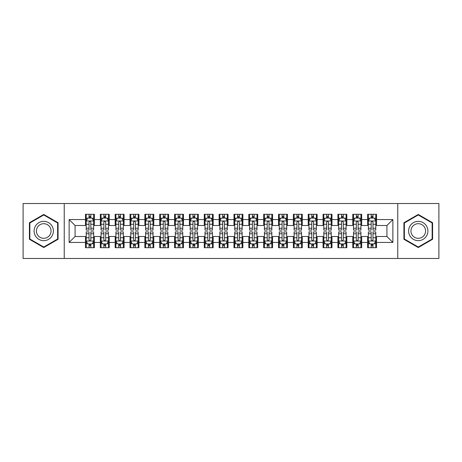 <?xml version="1.0" encoding="UTF-8"?>
<svg xmlns="http://www.w3.org/2000/svg" width="462" height="462" viewBox="0 0 462 462"><rect width="100%" height="100%" fill="white"/><g stroke="black" fill="none" stroke-linecap="round" stroke-linejoin="round"><path stroke-width="0.69" d="M397.765 258.472L438.9 258.472L438.9 203.528L397.765 203.528L397.765 258.472L64.235 258.472L64.235 203.528L23.1 203.528L23.1 258.472L64.235 258.472M397.765 203.528L64.235 203.528M69.133 242.435L69.133 219.565L85.47 219.565L85.47 225.508L75.075 225.508L75.075 236.492L69.133 242.435L85.47 242.435L85.47 247.707L94.381 247.707L94.381 242.435L100.318 242.435L100.318 247.707L109.228 247.707L109.228 242.435L115.171 242.435L115.171 247.707L124.082 247.707L124.082 242.435L130.018 242.435L130.018 247.707L138.929 247.707L138.929 242.435L144.872 242.435L144.872 247.707L153.782 247.707L153.782 242.435L159.719 242.435L159.719 247.707L168.63 247.707L168.63 242.435L174.572 242.435L174.572 247.707L183.478 247.707L183.478 242.435L189.42 242.435L189.42 247.707L198.331 247.707L198.331 242.435L204.268 242.435L204.268 247.707L213.178 247.707L213.178 242.435L219.121 242.435L219.121 247.707L228.032 247.707L228.032 242.435L233.968 242.435L233.968 247.707L242.879 247.707L242.879 242.435L248.822 242.435L248.822 247.707L257.732 247.707L257.732 242.435L263.669 242.435L263.669 247.707L272.58 247.707L272.58 242.435L278.522 242.435L278.522 247.707L287.428 247.707L287.428 242.435L293.37 242.435L293.37 247.707L302.281 247.707L302.281 242.435L308.218 242.435L308.218 247.707L317.128 247.707L317.128 242.435L323.071 242.435L323.071 247.707L331.982 247.707L331.982 242.435L337.918 242.435L337.918 247.707L346.829 247.707L346.829 242.435L352.772 242.435L352.772 247.707L361.682 247.707L361.682 242.435L367.619 242.435L367.619 247.707L376.53 247.707L376.53 236.492L386.925 236.492L386.925 225.508L376.53 225.508L376.53 219.565L392.867 219.565L392.867 242.435L376.53 242.435M376.53 219.565L376.53 214.293L367.619 214.293L367.619 219.565L361.682 219.565L361.682 214.293L352.772 214.293L352.772 219.565L346.829 219.565L346.829 214.293L337.918 214.293L337.918 219.565L331.982 219.565L331.982 214.293L323.071 214.293L323.071 219.565L317.128 219.565L317.128 214.293L308.218 214.293L308.218 219.565L302.281 219.565L302.281 214.293L293.37 214.293L293.37 219.565L287.428 219.565L287.428 214.293L278.522 214.293L278.522 219.565L272.58 219.565L272.58 214.293L263.669 214.293L263.669 219.565L257.732 219.565L257.732 214.293L248.822 214.293L248.822 219.565L242.879 219.565L242.879 214.293L233.968 214.293L233.968 219.565L228.032 219.565L228.032 214.293L219.121 214.293L219.121 219.565L213.178 219.565L213.178 214.293L204.268 214.293L204.268 219.565L198.331 219.565L198.331 214.293L189.42 214.293L189.42 219.565L183.478 219.565L183.478 214.293L174.572 214.293L174.572 219.565L168.63 219.565L168.63 214.293L159.719 214.293L159.719 219.565L153.782 219.565L153.782 214.293L144.872 214.293L144.872 219.565L138.929 219.565L138.929 214.293L130.018 214.293L130.018 219.565L124.082 219.565L124.082 214.293L115.171 214.293L115.171 219.565L109.228 219.565L109.228 214.293L100.318 214.293L100.318 219.565L94.381 219.565L94.381 214.293L85.47 214.293L85.47 219.565M361.682 242.435L361.682 236.492L367.619 236.492L367.619 242.435M392.867 219.565L386.925 225.508M346.829 242.435L346.829 236.492L352.772 236.492L352.772 242.435M367.619 219.565L367.619 225.508L361.682 225.508L361.682 219.565M331.982 242.435L331.982 236.492L337.918 236.492L337.918 242.435M352.772 219.565L352.772 225.508L346.829 225.508L346.829 219.565M317.128 242.435L317.128 236.492L323.071 236.492L323.071 242.435M337.918 219.565L337.918 225.508L331.982 225.508L331.982 219.565M302.281 242.435L302.281 236.492L308.218 236.492L308.218 242.435M323.071 219.565L323.071 225.508L317.128 225.508L317.128 219.565M287.428 242.435L287.428 236.492L293.37 236.492L293.37 242.435M308.218 219.565L308.218 225.508L302.281 225.508L302.281 219.565M272.58 242.435L272.58 236.492L278.522 236.492L278.522 242.435M293.37 219.565L293.37 225.508L287.428 225.508L287.428 219.565M257.732 242.435L257.732 236.492L263.669 236.492L263.669 242.435M278.522 219.565L278.522 225.508L272.58 225.508L272.58 219.565M242.879 242.435L242.879 236.492L248.822 236.492L248.822 242.435M263.669 219.565L263.669 225.508L257.732 225.508L257.732 219.565M228.032 242.435L228.032 236.492L233.968 236.492L233.968 242.435M248.822 219.565L248.822 225.508L242.879 225.508L242.879 219.565M213.178 242.435L213.178 236.492L219.121 236.492L219.121 242.435M233.968 219.565L233.968 225.508L228.032 225.508L228.032 219.565M198.331 242.435L198.331 236.492L204.268 236.492L204.268 242.435M219.121 219.565L219.121 225.508L213.178 225.508L213.178 219.565M183.478 242.435L183.478 236.492L189.42 236.492L189.42 242.435M204.268 219.565L204.268 225.508L198.331 225.508L198.331 219.565M168.63 242.435L168.63 236.492L174.572 236.492L174.572 242.435M189.42 219.565L189.42 225.508L183.478 225.508L183.478 219.565M153.782 242.435L153.782 236.492L159.719 236.492L159.719 242.435M174.572 219.565L174.572 225.508L168.63 225.508L168.63 219.565M138.929 242.435L138.929 236.492L144.872 236.492L144.872 242.435M159.719 219.565L159.719 225.508L153.782 225.508L153.782 219.565M124.082 242.435L124.082 236.492L130.018 236.492L130.018 242.435M144.872 219.565L144.872 225.508L138.929 225.508L138.929 219.565M109.228 242.435L109.228 236.492L115.171 236.492L115.171 242.435M130.018 219.565L130.018 225.508L124.082 225.508L124.082 219.565M94.381 242.435L94.381 236.492L100.318 236.492L100.318 242.435M115.171 219.565L115.171 225.508L109.228 225.508L109.228 219.565M75.075 236.492L85.47 236.492L85.47 242.435M100.318 219.565L100.318 225.508L94.381 225.508L94.381 219.565M367.619 218.006L368.364 218.006M375.785 218.006L376.53 218.006M352.772 218.006L353.511 218.006M360.938 218.006L361.682 218.006M337.918 218.006L338.663 218.006M346.09 218.006L346.829 218.006M323.071 218.006L323.81 218.006M331.237 218.006L331.982 218.006M308.218 218.006L308.963 218.006M316.389 218.006L317.128 218.006M293.37 218.006L294.115 218.006M301.536 218.006L302.281 218.006M278.522 218.006L279.262 218.006M286.688 218.006L287.428 218.006M263.669 218.006L264.414 218.006M271.835 218.006L272.58 218.006M248.822 218.006L249.561 218.006M256.988 218.006L257.732 218.006M233.968 218.006L234.713 218.006M242.14 218.006L242.879 218.006M219.121 218.006L219.86 218.006M227.287 218.006L228.032 218.006M204.268 218.006L205.013 218.006M212.439 218.006L213.178 218.006M189.42 218.006L190.165 218.006M197.586 218.006L198.331 218.006M174.572 218.006L175.312 218.006M182.738 218.006L183.478 218.006M159.719 218.006L160.464 218.006M167.885 218.006L168.63 218.006M144.872 218.006L145.611 218.006M153.037 218.006L153.782 218.006M130.018 218.006L130.763 218.006M138.19 218.006L138.929 218.006M115.171 218.006L115.91 218.006M123.337 218.006L124.082 218.006M100.318 218.006L101.062 218.006M108.489 218.006L109.228 218.006M85.47 218.006L86.215 218.006M93.636 218.006L94.381 218.006M85.47 243.994L86.215 243.994M93.636 243.994L94.381 243.994M100.318 243.994L101.062 243.994M108.489 243.994L109.228 243.994M115.171 243.994L115.91 243.994M123.337 243.994L124.082 243.994M130.018 243.994L130.763 243.994M138.19 243.994L138.929 243.994M144.872 243.994L145.611 243.994M153.037 243.994L153.782 243.994M159.719 243.994L160.464 243.994M167.885 243.994L168.63 243.994M174.572 243.994L175.312 243.994M182.738 243.994L183.478 243.994M189.42 243.994L190.165 243.994M197.586 243.994L198.331 243.994M204.268 243.994L205.013 243.994M212.439 243.994L213.178 243.994M219.121 243.994L219.86 243.994M227.287 243.994L228.032 243.994M233.968 243.994L234.713 243.994M242.14 243.994L242.879 243.994M248.822 243.994L249.561 243.994M256.988 243.994L257.732 243.994M263.669 243.994L264.414 243.994M271.835 243.994L272.58 243.994M278.522 243.994L279.262 243.994M286.688 243.994L287.428 243.994M293.37 243.994L294.115 243.994M301.536 243.994L302.281 243.994M308.218 243.994L308.963 243.994M316.389 243.994L317.128 243.994M323.071 243.994L323.81 243.994M331.237 243.994L331.982 243.994M337.918 243.994L338.663 243.994M346.09 243.994L346.829 243.994M352.772 243.994L353.511 243.994M360.938 243.994L361.682 243.994M367.619 243.994L368.364 243.994M375.785 243.994L376.53 243.994M69.133 219.565L75.075 225.508M386.925 236.492L392.867 242.435M58.073 222.724L43.74 214.455L29.412 222.724L29.412 239.276L43.74 247.545L58.073 239.276L58.073 222.724M403.927 222.724L403.927 239.276L418.26 247.545L432.588 239.276L432.588 222.724L418.26 214.455L403.927 222.724M90.818 216.222L89.033 216.222M93.636 228.245L90.818 228.245L90.818 230.111L93.636 230.111L93.636 221.05L92.152 218.081L87.699 218.081L86.215 221.05L86.215 230.111L89.033 230.111L89.033 228.245L86.215 228.245M86.215 221.05L86.215 214.293M93.636 221.05L93.636 214.293M89.033 218.081L89.033 214.293M90.818 214.293L90.818 218.081M90.818 228.245L90.818 222.164C90.223 221.021 89.628 221.021 89.033 222.164L89.033 228.245M90.818 218.006L89.033 218.006M89.033 245.778L90.818 245.778M86.215 233.755L89.033 233.755L89.033 231.889L86.215 231.889L86.215 240.95L87.699 243.919L92.152 243.919L93.636 240.95L93.636 231.889L90.818 231.889L90.818 233.755L93.636 233.755M93.636 240.95L93.636 247.707M86.215 240.95L86.215 247.707M90.818 243.919L90.818 247.707M89.033 247.707L89.033 243.919M89.033 233.755L89.033 239.836C89.628 240.979 90.223 240.979 90.818 239.836L90.818 233.755M89.033 243.994L90.818 243.994M105.665 216.222L103.886 216.222M108.489 228.245L105.665 228.245L105.665 230.111L108.489 230.111L108.489 221.05L107.005 218.081L102.547 218.081L101.062 221.05L101.062 230.111L103.886 230.111L103.886 228.245L101.062 228.245M101.062 221.05L101.062 214.293M108.489 221.05L108.489 214.293M103.886 218.081L103.886 214.293M105.665 214.293L105.665 218.081M105.665 228.245L105.665 222.164C105.07 221.021 104.481 221.021 103.886 222.164L103.886 228.245M105.665 218.006L103.886 218.006M120.518 216.222L118.734 216.222M123.337 228.245L120.518 228.245L120.518 230.111L123.337 230.111L123.337 221.05L121.853 218.081L117.4 218.081L115.91 221.05L115.91 230.111L118.734 230.111L118.734 228.245L115.91 228.245M115.91 221.05L115.91 214.293M123.337 221.05L123.337 214.293M118.734 218.081L118.734 214.293M120.518 214.293L120.518 218.081M120.518 228.245L120.518 222.164C119.924 221.021 119.329 221.021 118.734 222.164L118.734 228.245M120.518 218.006L118.734 218.006M103.886 245.778L105.665 245.778M101.062 233.755L103.886 233.755L103.886 231.889L101.062 231.889L101.062 240.95L102.547 243.919L107.005 243.919L108.489 240.95L108.489 231.889L105.665 231.889L105.665 233.755L108.489 233.755M108.489 240.95L108.489 247.707M101.062 240.95L101.062 247.707M105.665 243.919L105.665 247.707M103.886 247.707L103.886 243.919M103.886 233.755L103.886 239.836C104.476 240.979 105.07 240.979 105.665 239.836L105.665 233.755M103.886 243.994L105.665 243.994M118.734 245.778L120.518 245.778M115.91 233.755L118.734 233.755L118.734 231.889L115.91 231.889L115.91 240.95L117.4 243.919L121.853 243.919L123.337 240.95L123.337 231.889L120.518 231.889L120.518 233.755L123.337 233.755M123.337 240.95L123.337 247.707M115.91 240.95L115.91 247.707M120.518 243.919L120.518 247.707M118.734 247.707L118.734 243.919M118.734 233.755L118.734 239.836C119.329 240.979 119.924 240.979 120.518 239.836L120.518 233.755M118.734 243.994L120.518 243.994M52.102 226.172A9.65 9.65 0 0 0 38.918 222.644A9.65 9.65 0 0 0 35.383 235.828A9.65 9.65 0 0 0 48.568 239.356A9.65 9.65 0 0 0 52.102 226.172M50.069 227.344A7.305 7.305 0 0 0 40.09 224.671A7.305 7.305 0 0 0 37.41 234.656A7.305 7.305 0 0 0 47.395 237.329A7.305 7.305 0 0 0 50.069 227.344M43.74 247.031L29.857 239.016L29.857 222.984L43.74 214.969L57.629 222.984L57.629 239.016L43.74 247.031M426.617 226.172A9.65 9.65 0 0 0 413.432 222.644A9.65 9.65 0 0 0 409.898 235.828A9.65 9.65 0 0 0 423.082 239.356A9.65 9.65 0 0 0 426.617 226.172M424.59 227.344A7.305 7.305 0 0 0 414.605 224.671A7.305 7.305 0 0 0 411.931 234.656A7.305 7.305 0 0 0 421.91 237.329A7.305 7.305 0 0 0 424.59 227.344M418.26 247.031L404.371 239.016L404.371 222.984L418.26 214.969L432.143 222.984L432.143 239.016L418.26 247.031M135.366 216.222L133.582 216.222M138.19 228.245L135.366 228.245L135.366 230.111L138.19 230.111L138.19 221.05L136.7 218.081L132.248 218.081L130.763 221.05L130.763 230.111L133.582 230.111L133.582 228.245L130.763 228.245M130.763 221.05L130.763 214.293M138.19 221.05L138.19 214.293M133.582 218.081L133.582 214.293M135.366 214.293L135.366 218.081M135.366 228.245L135.366 222.164C134.771 221.021 134.176 221.021 133.582 222.164L133.582 228.245M135.366 218.006L133.582 218.006M150.214 216.222L148.435 216.222M153.037 228.245L150.214 228.245L150.214 230.111L153.037 230.111L153.037 221.05L151.553 218.081L147.095 218.081L145.611 221.05L145.611 230.111L148.435 230.111L148.435 228.245L145.611 228.245M145.611 221.05L145.611 214.293M153.037 221.05L153.037 214.293M148.435 218.081L148.435 214.293M150.214 214.293L150.214 218.081M150.214 228.245L150.214 222.164C149.624 221.021 149.03 221.021 148.435 222.164L148.435 228.245M150.214 218.006L148.435 218.006M133.582 245.778L135.366 245.778M130.763 233.755L133.582 233.755L133.582 231.889L130.763 231.889L130.763 240.95L132.248 243.919L136.7 243.919L138.19 240.95L138.19 231.889L135.366 231.889L135.366 233.755L138.19 233.755M138.19 240.95L138.19 247.707M130.763 240.95L130.763 247.707M135.366 243.919L135.366 247.707M133.582 247.707L133.582 243.919M133.582 233.755L133.582 239.836C134.176 240.979 134.771 240.979 135.366 239.836L135.366 233.755M133.582 243.994L135.366 243.994M148.435 245.778L150.214 245.778M145.611 233.755L148.435 233.755L148.435 231.889L145.611 231.889L145.611 240.95L147.095 243.919L151.553 243.919L153.037 240.95L153.037 231.889L150.214 231.889L150.214 233.755L153.037 233.755M153.037 240.95L153.037 247.707M145.611 240.95L145.611 247.707M150.214 243.919L150.214 247.707M148.435 247.707L148.435 243.919M148.435 233.755L148.435 239.836C149.03 240.979 149.619 240.979 150.214 239.836L150.214 233.755M148.435 243.994L150.214 243.994M165.067 216.222L163.282 216.222M167.885 228.245L165.067 228.245L165.067 230.111L167.885 230.111L167.885 221.05L166.401 218.081L161.948 218.081L160.464 221.05L160.464 230.111L163.282 230.111L163.282 228.245L160.464 228.245M160.464 221.05L160.464 214.293M167.885 221.05L167.885 214.293M163.282 218.081L163.282 214.293M165.067 214.293L165.067 218.081M165.067 228.245L165.067 222.164C164.472 221.021 163.877 221.021 163.282 222.164L163.282 228.245M165.067 218.006L163.282 218.006M163.282 245.778L165.067 245.778M160.464 233.755L163.282 233.755L163.282 231.889L160.464 231.889L160.464 240.95L161.948 243.919L166.401 243.919L167.885 240.95L167.885 231.889L165.067 231.889L165.067 233.755L167.885 233.755M167.885 240.95L167.885 247.707M160.464 240.95L160.464 247.707M165.067 243.919L165.067 247.707M163.282 247.707L163.282 243.919M163.282 233.755L163.282 239.836C163.877 240.979 164.472 240.979 165.067 239.836L165.067 233.755M163.282 243.994L165.067 243.994M179.914 216.222L178.136 216.222M182.738 228.245L179.914 228.245L179.914 230.111L182.738 230.111L182.738 221.05L181.254 218.081L176.796 218.081L175.312 221.05L175.312 230.111L178.136 230.111L178.136 228.245L175.312 228.245M175.312 221.05L175.312 214.293M182.738 221.05L182.738 214.293M178.136 218.081L178.136 214.293M179.914 214.293L179.914 218.081M179.914 228.245L179.914 222.164C179.325 221.021 178.73 221.021 178.136 222.164L178.136 228.245M179.914 218.006L178.136 218.006M178.136 245.778L179.914 245.778M175.312 233.755L178.136 233.755L178.136 231.889L175.312 231.889L175.312 240.95L176.796 243.919L181.254 243.919L182.738 240.95L182.738 231.889L179.914 231.889L179.914 233.755L182.738 233.755M182.738 240.95L182.738 247.707M175.312 240.95L175.312 247.707M179.914 243.919L179.914 247.707M178.136 247.707L178.136 243.919M178.136 233.755L178.136 239.836C178.725 240.979 179.32 240.979 179.914 239.836L179.914 233.755M178.136 243.994L179.914 243.994M194.768 216.222L192.983 216.222M197.586 228.245L194.768 228.245L194.768 230.111L197.586 230.111L197.586 221.05L196.102 218.081L191.649 218.081L190.165 221.05L190.165 230.111L192.983 230.111L192.983 228.245L190.165 228.245M190.165 221.05L190.165 214.293M197.586 221.05L197.586 214.293M192.983 218.081L192.983 214.293M194.768 214.293L194.768 218.081M194.768 228.245L194.768 222.164C194.173 221.021 193.578 221.021 192.983 222.164L192.983 228.245M194.768 218.006L192.983 218.006M192.983 245.778L194.768 245.778M190.165 233.755L192.983 233.755L192.983 231.889L190.165 231.889L190.165 240.95L191.649 243.919L196.102 243.919L197.586 240.95L197.586 231.889L194.768 231.889L194.768 233.755L197.586 233.755M197.586 240.95L197.586 247.707M190.165 240.95L190.165 247.707M194.768 243.919L194.768 247.707M192.983 247.707L192.983 243.919M192.983 233.755L192.983 239.836C193.578 240.979 194.173 240.979 194.768 239.836L194.768 233.755M192.983 243.994L194.768 243.994M209.615 216.222L207.836 216.222M212.439 228.245L209.615 228.245L209.615 230.111L212.439 230.111L212.439 221.05L210.955 218.081L206.497 218.081L205.013 221.05L205.013 230.111L207.836 230.111L207.836 228.245L205.013 228.245M205.013 221.05L205.013 214.293M212.439 221.05L212.439 214.293M207.836 218.081L207.836 214.293M209.615 214.293L209.615 218.081M209.615 228.245L209.615 222.164C209.02 221.021 208.431 221.021 207.836 222.164L207.836 228.245M209.615 218.006L207.836 218.006M207.836 245.778L209.615 245.778M205.013 233.755L207.836 233.755L207.836 231.889L205.013 231.889L205.013 240.95L206.497 243.919L210.955 243.919L212.439 240.95L212.439 231.889L209.615 231.889L209.615 233.755L212.439 233.755M212.439 240.95L212.439 247.707M205.013 240.95L205.013 247.707M209.615 243.919L209.615 247.707M207.836 247.707L207.836 243.919M207.836 233.755L207.836 239.836C208.426 240.979 209.02 240.979 209.615 239.836L209.615 233.755M207.836 243.994L209.615 243.994M224.468 216.222L222.684 216.222M227.287 228.245L224.468 228.245L224.468 230.111L227.287 230.111L227.287 221.05L225.803 218.081L221.35 218.081L219.86 221.05L219.86 230.111L222.684 230.111L222.684 228.245L219.86 228.245M219.86 221.05L219.86 214.293M227.287 221.05L227.287 214.293M222.684 218.081L222.684 214.293M224.468 214.293L224.468 218.081M224.468 228.245L224.468 222.164C223.874 221.021 223.279 221.021 222.684 222.164L222.684 228.245M224.468 218.006L222.684 218.006M222.684 245.778L224.468 245.778M219.86 233.755L222.684 233.755L222.684 231.889L219.86 231.889L219.86 240.95L221.35 243.919L225.803 243.919L227.287 240.95L227.287 231.889L224.468 231.889L224.468 233.755L227.287 233.755M227.287 240.95L227.287 247.707M219.86 240.95L219.86 247.707M224.468 243.919L224.468 247.707M222.684 247.707L222.684 243.919M222.684 233.755L222.684 239.836C223.279 240.979 223.874 240.979 224.468 239.836L224.468 233.755M222.684 243.994L224.468 243.994M239.316 216.222L237.532 216.222M242.14 228.245L239.316 228.245L239.316 230.111L242.14 230.111L242.14 221.05L240.65 218.081L236.198 218.081L234.713 221.05L234.713 230.111L237.532 230.111L237.532 228.245L234.713 228.245M234.713 221.05L234.713 214.293M242.14 221.05L242.14 214.293M237.532 218.081L237.532 214.293M239.316 214.293L239.316 218.081M239.316 228.245L239.316 222.164C238.721 221.021 238.126 221.021 237.532 222.164L237.532 228.245M239.316 218.006L237.532 218.006M237.532 245.778L239.316 245.778M234.713 233.755L237.532 233.755L237.532 231.889L234.713 231.889L234.713 240.95L236.198 243.919L240.65 243.919L242.14 240.95L242.14 231.889L239.316 231.889L239.316 233.755L242.14 233.755M242.14 240.95L242.14 247.707M234.713 240.95L234.713 247.707M239.316 243.919L239.316 247.707M237.532 247.707L237.532 243.919M237.532 233.755L237.532 239.836C238.126 240.979 238.721 240.979 239.316 239.836L239.316 233.755M237.532 243.994L239.316 243.994M254.164 216.222L252.385 216.222M256.988 228.245L254.164 228.245L254.164 230.111L256.988 230.111L256.988 221.05L255.503 218.081L251.045 218.081L249.561 221.05L249.561 230.111L252.385 230.111L252.385 228.245L249.561 228.245M249.561 221.05L249.561 214.293M256.988 221.05L256.988 214.293M252.385 218.081L252.385 214.293M254.164 214.293L254.164 218.081M254.164 228.245L254.164 222.164C253.574 221.021 252.98 221.021 252.385 222.164L252.385 228.245M254.164 218.006L252.385 218.006M252.385 245.778L254.164 245.778M249.561 233.755L252.385 233.755L252.385 231.889L249.561 231.889L249.561 240.95L251.045 243.919L255.503 243.919L256.988 240.95L256.988 231.889L254.164 231.889L254.164 233.755L256.988 233.755M256.988 240.95L256.988 247.707M249.561 240.95L249.561 247.707M254.164 243.919L254.164 247.707M252.385 247.707L252.385 243.919M252.385 233.755L252.385 239.836C252.98 240.979 253.569 240.979 254.164 239.836L254.164 233.755M252.385 243.994L254.164 243.994M269.017 216.222L267.232 216.222M271.835 228.245L269.017 228.245L269.017 230.111L271.835 230.111L271.835 221.05L270.351 218.081L265.898 218.081L264.414 221.05L264.414 230.111L267.232 230.111L267.232 228.245L264.414 228.245M264.414 221.05L264.414 214.293M271.835 221.05L271.835 214.293M267.232 218.081L267.232 214.293M269.017 214.293L269.017 218.081M269.017 228.245L269.017 222.164C268.422 221.021 267.827 221.021 267.232 222.164L267.232 228.245M269.017 218.006L267.232 218.006M267.232 245.778L269.017 245.778M264.414 233.755L267.232 233.755L267.232 231.889L264.414 231.889L264.414 240.95L265.898 243.919L270.351 243.919L271.835 240.95L271.835 231.889L269.017 231.889L269.017 233.755L271.835 233.755M271.835 240.95L271.835 247.707M264.414 240.95L264.414 247.707M269.017 243.919L269.017 247.707M267.232 247.707L267.232 243.919M267.232 233.755L267.232 239.836C267.827 240.979 268.422 240.979 269.017 239.836L269.017 233.755M267.232 243.994L269.017 243.994M283.864 216.222L282.086 216.222M286.688 228.245L283.864 228.245L283.864 230.111L286.688 230.111L286.688 221.05L285.204 218.081L280.746 218.081L279.262 221.05L279.262 230.111L282.086 230.111L282.086 228.245L279.262 228.245M279.262 221.05L279.262 214.293M286.688 221.05L286.688 214.293M282.086 218.081L282.086 214.293M283.864 214.293L283.864 218.081M283.864 228.245L283.864 222.164C283.275 221.021 282.68 221.021 282.086 222.164L282.086 228.245M283.864 218.006L282.086 218.006M282.086 245.778L283.864 245.778M279.262 233.755L282.086 233.755L282.086 231.889L279.262 231.889L279.262 240.95L280.746 243.919L285.204 243.919L286.688 240.95L286.688 231.889L283.864 231.889L283.864 233.755L286.688 233.755M286.688 240.95L286.688 247.707M279.262 240.95L279.262 247.707M283.864 243.919L283.864 247.707M282.086 247.707L282.086 243.919M282.086 233.755L282.086 239.836C282.675 240.979 283.27 240.979 283.864 239.836L283.864 233.755M282.086 243.994L283.864 243.994M298.718 216.222L296.933 216.222M301.536 228.245L298.718 228.245L298.718 230.111L301.536 230.111L301.536 221.05L300.052 218.081L295.599 218.081L294.115 221.05L294.115 230.111L296.933 230.111L296.933 228.245L294.115 228.245M294.115 221.05L294.115 214.293M301.536 221.05L301.536 214.293M296.933 218.081L296.933 214.293M298.718 214.293L298.718 218.081M298.718 228.245L298.718 222.164C298.123 221.021 297.528 221.021 296.933 222.164L296.933 228.245M298.718 218.006L296.933 218.006M296.933 245.778L298.718 245.778M294.115 233.755L296.933 233.755L296.933 231.889L294.115 231.889L294.115 240.95L295.599 243.919L300.052 243.919L301.536 240.95L301.536 231.889L298.718 231.889L298.718 233.755L301.536 233.755M301.536 240.95L301.536 247.707M294.115 240.95L294.115 247.707M298.718 243.919L298.718 247.707M296.933 247.707L296.933 243.919M296.933 233.755L296.933 239.836C297.528 240.979 298.123 240.979 298.718 239.836L298.718 233.755M296.933 243.994L298.718 243.994M313.565 216.222L311.786 216.222M316.389 228.245L313.565 228.245L313.565 230.111L316.389 230.111L316.389 221.05L314.905 218.081L310.447 218.081L308.963 221.05L308.963 230.111L311.786 230.111L311.786 228.245L308.963 228.245M308.963 221.05L308.963 214.293M316.389 221.05L316.389 214.293M311.786 218.081L311.786 214.293M313.565 214.293L313.565 218.081M313.565 228.245L313.565 222.164C312.97 221.021 312.381 221.021 311.786 222.164L311.786 228.245M313.565 218.006L311.786 218.006M311.786 245.778L313.565 245.778M308.963 233.755L311.786 233.755L311.786 231.889L308.963 231.889L308.963 240.95L310.447 243.919L314.905 243.919L316.389 240.95L316.389 231.889L313.565 231.889L313.565 233.755L316.389 233.755M316.389 240.95L316.389 247.707M308.963 240.95L308.963 247.707M313.565 243.919L313.565 247.707M311.786 247.707L311.786 243.919M311.786 233.755L311.786 239.836C312.376 240.979 312.97 240.979 313.565 239.836L313.565 233.755M311.786 243.994L313.565 243.994M328.418 216.222L326.634 216.222M331.237 228.245L328.418 228.245L328.418 230.111L331.237 230.111L331.237 221.05L329.752 218.081L325.3 218.081L323.81 221.05L323.81 230.111L326.634 230.111L326.634 228.245L323.81 228.245M323.81 221.05L323.81 214.293M331.237 221.05L331.237 214.293M326.634 218.081L326.634 214.293M328.418 214.293L328.418 218.081M328.418 228.245L328.418 222.164C327.824 221.021 327.229 221.021 326.634 222.164L326.634 228.245M328.418 218.006L326.634 218.006M326.634 245.778L328.418 245.778M323.81 233.755L326.634 233.755L326.634 231.889L323.81 231.889L323.81 240.95L325.3 243.919L329.752 243.919L331.237 240.95L331.237 231.889L328.418 231.889L328.418 233.755L331.237 233.755M331.237 240.95L331.237 247.707M323.81 240.95L323.81 247.707M328.418 243.919L328.418 247.707M326.634 247.707L326.634 243.919M326.634 233.755L326.634 239.836C327.229 240.979 327.824 240.979 328.418 239.836L328.418 233.755M326.634 243.994L328.418 243.994M343.266 216.222L341.482 216.222M346.09 228.245L343.266 228.245L343.266 230.111L346.09 230.111L346.09 221.05L344.6 218.081L340.147 218.081L338.663 221.05L338.663 230.111L341.482 230.111L341.482 228.245L338.663 228.245M338.663 221.05L338.663 214.293M346.09 221.05L346.09 214.293M341.482 218.081L341.482 214.293M343.266 214.293L343.266 218.081M343.266 228.245L343.266 222.164C342.671 221.021 342.076 221.021 341.482 222.164L341.482 228.245M343.266 218.006L341.482 218.006M341.482 245.778L343.266 245.778M338.663 233.755L341.482 233.755L341.482 231.889L338.663 231.889L338.663 240.95L340.147 243.919L344.6 243.919L346.09 240.95L346.09 231.889L343.266 231.889L343.266 233.755L346.09 233.755M346.09 240.95L346.09 247.707M338.663 240.95L338.663 247.707M343.266 243.919L343.266 247.707M341.482 247.707L341.482 243.919M341.482 233.755L341.482 239.836C342.076 240.979 342.671 240.979 343.266 239.836L343.266 233.755M341.482 243.994L343.266 243.994M358.114 216.222L356.335 216.222M360.938 228.245L358.114 228.245L358.114 230.111L360.938 230.111L360.938 221.05L359.453 218.081L354.995 218.081L353.511 221.05L353.511 230.111L356.335 230.111L356.335 228.245L353.511 228.245M353.511 221.05L353.511 214.293M360.938 221.05L360.938 214.293M356.335 218.081L356.335 214.293M358.114 214.293L358.114 218.081M358.114 228.245L358.114 222.164C357.524 221.021 356.93 221.021 356.335 222.164L356.335 228.245M358.114 218.006L356.335 218.006M356.335 245.778L358.114 245.778M353.511 233.755L356.335 233.755L356.335 231.889L353.511 231.889L353.511 240.95L354.995 243.919L359.453 243.919L360.938 240.95L360.938 231.889L358.114 231.889L358.114 233.755L360.938 233.755M360.938 240.95L360.938 247.707M353.511 240.95L353.511 247.707M358.114 243.919L358.114 247.707M356.335 247.707L356.335 243.919M356.335 233.755L356.335 239.836C356.93 240.979 357.519 240.979 358.114 239.836L358.114 233.755M356.335 243.994L358.114 243.994M372.967 216.222L371.182 216.222M375.785 228.245L372.967 228.245L372.967 230.111L375.785 230.111L375.785 221.05L374.301 218.081L369.848 218.081L368.364 221.05L368.364 230.111L371.182 230.111L371.182 228.245L368.364 228.245M368.364 221.05L368.364 214.293M375.785 221.05L375.785 214.293M371.182 218.081L371.182 214.293M372.967 214.293L372.967 218.081M372.967 228.245L372.967 222.164C372.372 221.021 371.777 221.021 371.182 222.164L371.182 228.245M372.967 218.006L371.182 218.006M371.182 245.778L372.967 245.778M368.364 233.755L371.182 233.755L371.182 231.889L368.364 231.889L368.364 240.95L369.848 243.919L374.301 243.919L375.785 240.95L375.785 231.889L372.967 231.889L372.967 233.755L375.785 233.755M375.785 240.95L375.785 247.707M368.364 240.95L368.364 247.707M372.967 243.919L372.967 247.707M371.182 247.707L371.182 243.919M371.182 233.755L371.182 239.836C371.777 240.979 372.372 240.979 372.967 239.836L372.967 233.755M371.182 243.994L372.967 243.994M93.601 220.975L86.25 220.975M86.215 218.26L87.607 218.26M92.244 218.26L93.636 218.26M89.033 224.266L86.215 224.266M93.636 224.266L90.818 224.266M90.818 217.169L89.033 217.169M86.25 241.025L93.601 241.025M93.636 243.74L92.244 243.74M87.607 243.74L86.215 243.74M90.818 237.734L93.636 237.734M86.215 237.734L89.033 237.734M89.033 244.831L90.818 244.831M108.449 220.975L101.097 220.975M101.062 218.26L102.46 218.26M107.092 218.26L108.489 218.26M103.886 224.266L101.062 224.266M108.489 224.266L105.665 224.266M105.665 217.169L103.886 217.169M123.302 220.975L115.95 220.975M115.91 218.26L117.308 218.26M121.939 218.26L123.337 218.26M118.734 224.266L115.91 224.266M123.337 224.266L120.518 224.266M120.518 217.169L118.734 217.169M101.097 241.025L108.449 241.025M108.489 243.74L107.092 243.74M102.46 243.74L101.062 243.74M105.665 237.734L108.489 237.734M101.062 237.734L103.886 237.734M103.886 244.831L105.665 244.831M115.95 241.025L123.302 241.025M123.337 243.74L121.939 243.74M117.308 243.74L115.91 243.74M120.518 237.734L123.337 237.734M115.91 237.734L118.734 237.734M118.734 244.831L120.518 244.831M138.15 220.975L130.798 220.975M130.763 218.26L132.161 218.26M136.792 218.26L138.19 218.26M133.582 224.266L130.763 224.266M138.19 224.266L135.366 224.266M135.366 217.169L133.582 217.169M153.003 220.975L145.651 220.975M145.611 218.26L147.008 218.26M151.64 218.26L153.037 218.26M148.435 224.266L145.611 224.266M153.037 224.266L150.214 224.266M150.214 217.169L148.435 217.169M130.798 241.025L138.15 241.025M138.19 243.74L136.792 243.74M132.161 243.74L130.763 243.74M135.366 237.734L138.19 237.734M130.763 237.734L133.582 237.734M133.582 244.831L135.366 244.831M145.651 241.025L153.003 241.025M153.037 243.74L151.64 243.74M147.008 243.74L145.611 243.74M150.214 237.734L153.037 237.734M145.611 237.734L148.435 237.734M148.435 244.831L150.214 244.831M167.85 220.975L160.499 220.975M160.464 218.26L161.856 218.26M166.493 218.26L167.885 218.26M163.282 224.266L160.464 224.266M167.885 224.266L165.067 224.266M165.067 217.169L163.282 217.169M160.499 241.025L167.85 241.025M167.885 243.74L166.493 243.74M161.856 243.74L160.464 243.74M165.067 237.734L167.885 237.734M160.464 237.734L163.282 237.734M163.282 244.831L165.067 244.831M182.698 220.975L175.352 220.975M175.312 218.26L176.709 218.26M181.341 218.26L182.738 218.26M178.136 224.266L175.312 224.266M182.738 224.266L179.914 224.266M179.914 217.169L178.136 217.169M175.352 241.025L182.698 241.025M182.738 243.74L181.341 243.74M176.709 243.74L175.312 243.74M179.914 237.734L182.738 237.734M175.312 237.734L178.136 237.734M178.136 244.831L179.914 244.831M197.551 220.975L190.2 220.975M190.165 218.26L191.557 218.26M196.194 218.26L197.586 218.26M192.983 224.266L190.165 224.266M197.586 224.266L194.768 224.266M194.768 217.169L192.983 217.169M190.2 241.025L197.551 241.025M197.586 243.74L196.194 243.74M191.557 243.74L190.165 243.74M194.768 237.734L197.586 237.734M190.165 237.734L192.983 237.734M192.983 244.831L194.768 244.831M212.399 220.975L205.047 220.975M205.013 218.26L206.41 218.26M211.042 218.26L212.439 218.26M207.836 224.266L205.013 224.266M212.439 224.266L209.615 224.266M209.615 217.169L207.836 217.169M205.047 241.025L212.399 241.025M212.439 243.74L211.042 243.74M206.41 243.74L205.013 243.74M209.615 237.734L212.439 237.734M205.013 237.734L207.836 237.734M207.836 244.831L209.615 244.831M227.252 220.975L219.9 220.975M219.86 218.26L221.258 218.26M225.889 218.26L227.287 218.26M222.684 224.266L219.86 224.266M227.287 224.266L224.468 224.266M224.468 217.169L222.684 217.169M219.9 241.025L227.252 241.025M227.287 243.74L225.889 243.74M221.258 243.74L219.86 243.74M224.468 237.734L227.287 237.734M219.86 237.734L222.684 237.734M222.684 244.831L224.468 244.831M242.1 220.975L234.748 220.975M234.713 218.26L236.111 218.26M240.742 218.26L242.14 218.26M237.532 224.266L234.713 224.266M242.14 224.266L239.316 224.266M239.316 217.169L237.532 217.169M234.748 241.025L242.1 241.025M242.14 243.74L240.742 243.74M236.111 243.74L234.713 243.74M239.316 237.734L242.14 237.734M234.713 237.734L237.532 237.734M237.532 244.831L239.316 244.831M256.953 220.975L249.601 220.975M249.561 218.26L250.958 218.26M255.59 218.26L256.988 218.26M252.385 224.266L249.561 224.266M256.988 224.266L254.164 224.266M254.164 217.169L252.385 217.169M249.601 241.025L256.953 241.025M256.988 243.74L255.59 243.74M250.958 243.74L249.561 243.74M254.164 237.734L256.988 237.734M249.561 237.734L252.385 237.734M252.385 244.831L254.164 244.831M271.8 220.975L264.449 220.975M264.414 218.26L265.806 218.26M270.443 218.26L271.835 218.26M267.232 224.266L264.414 224.266M271.835 224.266L269.017 224.266M269.017 217.169L267.232 217.169M264.449 241.025L271.8 241.025M271.835 243.74L270.443 243.74M265.806 243.74L264.414 243.74M269.017 237.734L271.835 237.734M264.414 237.734L267.232 237.734M267.232 244.831L269.017 244.831M286.648 220.975L279.302 220.975M279.262 218.26L280.659 218.26M285.291 218.26L286.688 218.26M282.086 224.266L279.262 224.266M286.688 224.266L283.864 224.266M283.864 217.169L282.086 217.169M279.302 241.025L286.648 241.025M286.688 243.74L285.291 243.74M280.659 243.74L279.262 243.74M283.864 237.734L286.688 237.734M279.262 237.734L282.086 237.734M282.086 244.831L283.864 244.831M301.501 220.975L294.15 220.975M294.115 218.26L295.507 218.26M300.144 218.26L301.536 218.26M296.933 224.266L294.115 224.266M301.536 224.266L298.718 224.266M298.718 217.169L296.933 217.169M294.15 241.025L301.501 241.025M301.536 243.74L300.144 243.74M295.507 243.74L294.115 243.74M298.718 237.734L301.536 237.734M294.115 237.734L296.933 237.734M296.933 244.831L298.718 244.831M316.349 220.975L308.997 220.975M308.963 218.26L310.36 218.26M314.992 218.26L316.389 218.26M311.786 224.266L308.963 224.266M316.389 224.266L313.565 224.266M313.565 217.169L311.786 217.169M308.997 241.025L316.349 241.025M316.389 243.74L314.992 243.74M310.36 243.74L308.963 243.74M313.565 237.734L316.389 237.734M308.963 237.734L311.786 237.734M311.786 244.831L313.565 244.831M331.202 220.975L323.85 220.975M323.81 218.26L325.208 218.26M329.839 218.26L331.237 218.26M326.634 224.266L323.81 224.266M331.237 224.266L328.418 224.266M328.418 217.169L326.634 217.169M323.85 241.025L331.202 241.025M331.237 243.74L329.839 243.74M325.208 243.74L323.81 243.74M328.418 237.734L331.237 237.734M323.81 237.734L326.634 237.734M326.634 244.831L328.418 244.831M346.05 220.975L338.698 220.975M338.663 218.26L340.061 218.26M344.692 218.26L346.09 218.26M341.482 224.266L338.663 224.266M346.09 224.266L343.266 224.266M343.266 217.169L341.482 217.169M338.698 241.025L346.05 241.025M346.09 243.74L344.692 243.74M340.061 243.74L338.663 243.74M343.266 237.734L346.09 237.734M338.663 237.734L341.482 237.734M341.482 244.831L343.266 244.831M360.903 220.975L353.551 220.975M353.511 218.26L354.908 218.26M359.54 218.26L360.938 218.26M356.335 224.266L353.511 224.266M360.938 224.266L358.114 224.266M358.114 217.169L356.335 217.169M353.551 241.025L360.903 241.025M360.938 243.74L359.54 243.74M354.908 243.74L353.511 243.74M358.114 237.734L360.938 237.734M353.511 237.734L356.335 237.734M356.335 244.831L358.114 244.831M375.75 220.975L368.399 220.975M368.364 218.26L369.756 218.26M374.393 218.26L375.785 218.26M371.182 224.266L368.364 224.266M375.785 224.266L372.967 224.266M372.967 217.169L371.182 217.169M368.399 241.025L375.75 241.025M375.785 243.74L374.393 243.74M369.756 243.74L368.364 243.74M372.967 237.734L375.785 237.734M368.364 237.734L371.182 237.734M371.182 244.831L372.967 244.831"/></g></svg>
